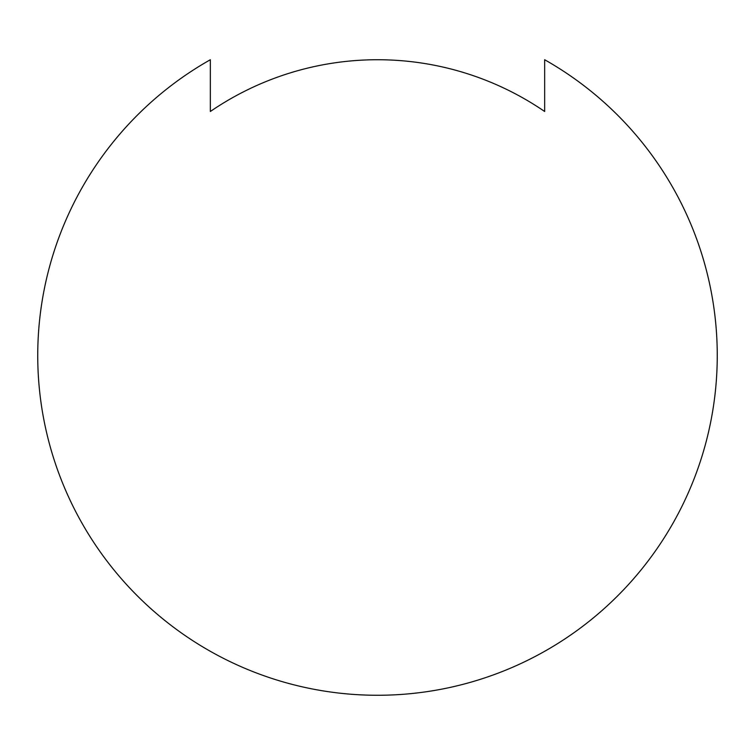 <?xml version="1.0" encoding="UTF-8"?>
<svg xmlns="http://www.w3.org/2000/svg" width="755" height="755" viewBox="0 0 755 755"><rect width="100%" height="100%" fill="white"/><g stroke="black" fill="none" stroke-linecap="round" stroke-linejoin="round"><path stroke-width="1.13" d="M544.657 111.495L544.657 59.73A339.75 339.75 0 0 1 377.5 695.27A339.75 339.75 0 0 1 210.343 59.73L210.343 111.495A295.781 295.781 0 0 1 544.657 111.495"/></g></svg>

